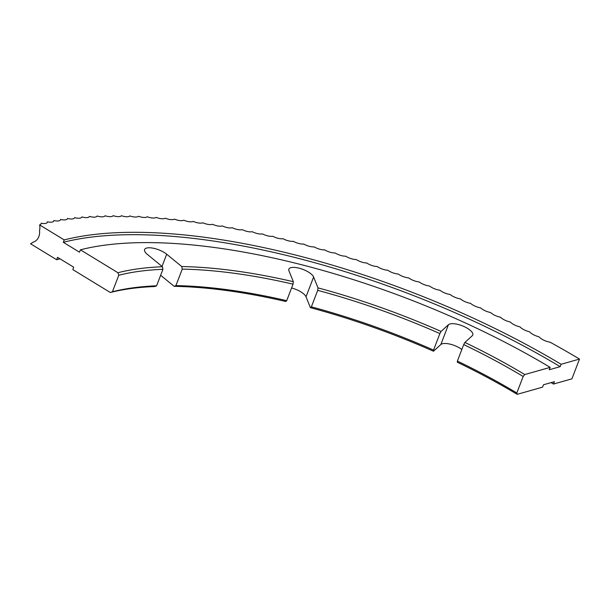 <?xml version="1.0" encoding="UTF-8"?>
<svg xmlns="http://www.w3.org/2000/svg" width="610" height="610" viewBox="0 0 610 610"><rect width="100%" height="100%" fill="white"/><g stroke="black" fill="none" stroke-linecap="round" stroke-linejoin="round"><path stroke-width="0.91" d="M60.062 258.861A383.233 138.584 21 0 0 56.631 259.715L30.5 243.748A9.844 8.182 -104.4 0 0 32.856 242.269A11.369 9.447 -104.4 0 0 32.879 242.269A11.369 9.447 -104.4 0 0 38.834 236.627A11.369 9.447 -104.4 0 0 39.52 230.649A11.369 9.447 75.6 0 0 39.612 224.892A9.059 3.279 21 0 0 41.129 223.207A9.059 3.279 21 0 0 47.382 221.804A9.059 3.279 21 0 0 53.855 220.538A9.059 3.279 21 0 0 60.543 219.417A9.059 3.279 21 0 0 67.451 218.441A9.059 3.279 21 0 0 74.572 217.617A9.059 3.279 21 0 0 81.892 216.931A9.059 3.279 21 0 0 89.418 216.398A9.059 3.279 21 0 0 97.135 216.009A9.059 3.279 21 0 0 105.042 215.765A9.059 3.279 21 0 0 113.132 215.665A9.059 3.279 21 0 0 121.398 215.719A9.059 3.279 21 0 0 129.838 215.917A9.059 3.279 21 0 0 138.447 216.268A9.059 3.279 21 0 0 147.216 216.756A9.059 3.279 21 0 0 156.129 217.396A9.059 3.279 21 0 0 165.196 218.182A9.059 3.279 21 0 0 174.399 219.12A9.059 3.279 21 0 0 183.74 220.195A9.059 3.279 21 0 0 193.21 221.415A9.059 3.279 21 0 0 202.794 222.78A9.059 3.279 21 0 0 212.493 224.282A9.059 3.279 21 0 0 222.299 225.929A9.059 3.279 21 0 0 232.204 227.721A9.059 3.279 21 0 0 242.208 229.642A9.059 3.279 21 0 0 252.288 231.708A9.059 3.279 21 0 0 262.452 233.912A9.059 3.279 21 0 0 272.678 236.245A9.059 3.279 21 0 0 282.971 238.708A9.059 3.279 21 0 0 293.326 241.308A9.059 3.279 21 0 0 303.727 244.03A9.059 3.279 21 0 0 314.165 246.89A9.059 3.279 21 0 0 324.634 249.864A9.059 3.279 21 0 0 335.134 252.967A9.059 3.279 21 0 0 345.649 256.185A9.059 3.279 21 0 0 356.179 259.524A9.059 3.279 21 0 0 366.709 262.986A9.059 3.279 21 0 0 377.239 266.555A9.059 3.279 21 0 0 387.754 270.23A9.059 3.279 21 0 0 398.246 274.02A9.059 3.279 21 0 0 408.715 277.916A9.059 3.279 21 0 0 419.146 281.911A9.059 3.279 21 0 0 429.539 286.006A9.059 3.279 21 0 0 439.886 290.2A9.059 3.279 21 0 0 450.165 294.485A9.059 3.279 21 0 0 460.39 298.869A9.059 3.279 21 0 0 470.539 303.33A9.059 3.279 21 0 0 480.611 307.882A9.059 3.279 21 0 0 490.592 312.511A9.059 3.279 21 0 0 500.49 317.223A9.059 3.279 21 0 0 510.28 322.004A9.059 3.279 21 0 0 519.964 326.861A9.059 3.279 21 0 0 529.533 331.787A9.059 3.279 21 0 0 538.981 336.773A9.059 3.279 21 0 0 550.09 342.187A418.429 151.318 21 0 1 579.5 359.069L571.905 378.848L553.499 384.056A383.233 138.584 21 0 0 551.082 382.615M461.846 349.469A13.313 4.811 21 0 0 459.719 348.043A13.313 4.811 21 0 0 440.839 344.52L433.466 351.223A313.807 113.483 21 0 0 310.406 307.669L306.022 296.796L313.616 277.009A13.313 4.811 21 0 0 308.248 271.953A13.313 4.811 21 0 0 288.858 269.155A13.313 4.811 21 0 0 288.957 270.84L293.341 281.706L293.044 284.168A311.923 112.797 21 0 0 182.253 269.117L175.916 285.617A311.923 112.797 -159 0 1 286.708 300.669L293.044 284.168M306.022 296.796A13.313 4.811 21 0 0 300.654 291.74A13.313 4.811 21 0 0 291.58 287.981M579.5 359.069L561.093 364.277L560.178 366.656L549.236 369.751L550.151 367.373L524.783 374.548A313.807 113.483 -159 0 0 464.904 342.439L472.27 335.729A13.313 4.811 21 0 0 472.78 334.997A13.313 4.811 21 0 0 467.313 328.256A13.313 4.811 21 0 0 448.434 324.733L441.06 331.436L439.879 333.586A311.923 112.797 21 0 0 317.703 290.345L311.367 306.845A311.923 112.797 -159 0 1 433.542 350.087L439.879 333.586M162.024 266.402L166.698 254.225A13.313 4.811 21 0 0 163.999 252.349A13.313 4.811 21 0 0 144.608 249.551A13.313 4.811 21 0 0 147.376 254.416L162.428 266.738L162.931 269.307A311.923 112.797 21 0 0 118.759 275.262L117.928 272.723L80.413 249.81A362.317 131.02 -159 0 1 550.151 367.373M524.783 374.548L523.166 376.469A311.923 112.797 21 0 0 463.714 344.581L457.386 361.082A311.923 112.797 -159 0 1 516.83 392.97L517.188 394.334L542.557 387.152L543.472 384.773L554.414 381.677L553.499 384.056M517.188 394.334A313.807 113.483 21 0 0 457.309 362.218L457.386 361.082M286.708 300.669L285.747 301.492A313.807 113.483 21 0 0 174.155 286.326L160.643 275.27M110.334 292.51L112.423 291.763A311.923 112.797 -159 0 1 156.595 285.808L154.833 286.525A313.807 113.483 21 0 0 110.334 292.51L72.819 269.597L73.734 267.21L57.546 257.329L56.631 259.715M112.423 291.763L118.759 275.262M560.178 366.656A383.233 138.584 21 0 0 63.31 242.307L79.498 252.197L80.413 249.81M63.31 242.307L64.225 239.928L39.612 224.892M516.83 392.97L523.166 376.469M117.928 272.723A313.807 113.483 -159 0 1 162.428 266.738M166.698 254.225L181.75 266.539A313.807 113.483 -159 0 1 293.341 281.706M313.616 277.009L318.001 287.882A313.807 113.483 -159 0 1 441.06 331.436M561.093 364.277A383.233 138.584 21 0 0 64.225 239.928M433.542 350.087L433.466 351.223M311.367 306.845L310.406 307.669M318.001 287.882L317.703 290.345M464.904 342.439L463.714 344.581M175.916 285.617L174.155 286.326M181.75 266.539L182.253 269.117M156.595 285.808L162.931 269.307M440.839 344.52L448.434 324.733"/></g></svg>
